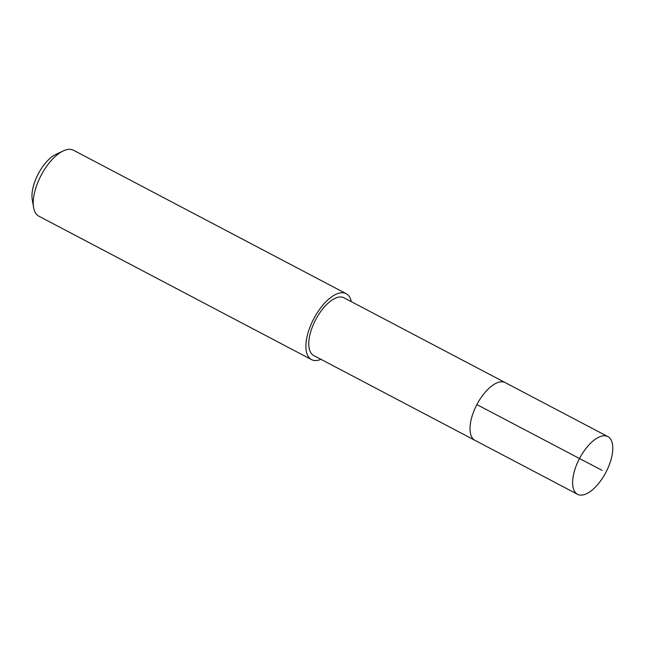<?xml version="1.0" encoding="UTF-8"?>
<svg xmlns="http://www.w3.org/2000/svg" width="645" height="645" viewBox="0 0 645 645"><rect width="100%" height="100%" fill="white"/><g stroke="black" fill="none" stroke-linecap="round" stroke-linejoin="round"><path stroke-width="0.97" d="M607.848 436.592A32.589 14.9 -62.3 0 1 607.872 436.609A32.589 14.9 -62.3 0 1 605.897 472.358A32.589 14.9 -62.3 0 1 577.549 494.304A32.589 14.9 -62.3 0 1 577.525 494.288A32.589 14.9 -62.3 0 1 579.5 458.539A32.589 14.9 -62.3 0 1 607.848 436.592M313.704 355.508A32.589 14.9 117.7 0 1 313.68 355.5A32.589 14.9 117.7 0 1 315.655 319.743A32.589 14.9 117.7 0 1 344.003 297.805A32.589 14.9 117.7 0 1 344.019 297.813A32.589 14.9 117.7 0 0 344.019 297.813L505.261 382.63A32.589 14.9 117.7 0 0 505.261 382.63A32.589 14.9 117.7 0 0 505.237 382.622A32.589 14.9 117.7 0 0 476.897 404.56A32.589 14.9 117.7 0 0 474.922 440.317A32.589 14.9 117.7 0 0 474.946 440.325A32.589 14.9 -62.3 0 1 474.922 440.317A32.589 14.9 -62.3 0 1 476.897 404.56A32.589 14.9 -62.3 0 1 505.237 382.622A32.589 14.9 -62.3 0 1 505.261 382.63L607.872 436.609M320.976 359.329A37.241 17.028 -62.3 0 1 311.535 359.628A37.241 17.028 -62.3 0 1 311.511 359.62A37.241 17.028 -62.3 0 1 313.768 318.759A37.241 17.028 -62.3 0 1 346.163 293.677A37.241 17.028 -62.3 0 1 346.188 293.693A37.241 17.028 -62.3 0 1 351.315 301.65M73.57 150.285A37.241 17.028 117.7 0 0 73.546 150.277A37.241 17.028 117.7 0 0 73.522 150.261A37.241 17.028 117.7 0 0 63.339 150.89A37.241 17.028 117.7 0 0 33.588 207.44A37.241 17.028 117.7 0 0 38.869 216.196A37.241 17.028 117.7 0 0 38.894 216.212M63.339 150.89L56.05 154.276A29.799 13.618 117.7 0 0 32.25 199.515L33.588 207.44M602.035 470.358L476.881 404.584M313.68 355.5L577.525 494.288M73.546 150.277L346.188 293.693M38.869 216.196L311.511 359.62"/></g></svg>
